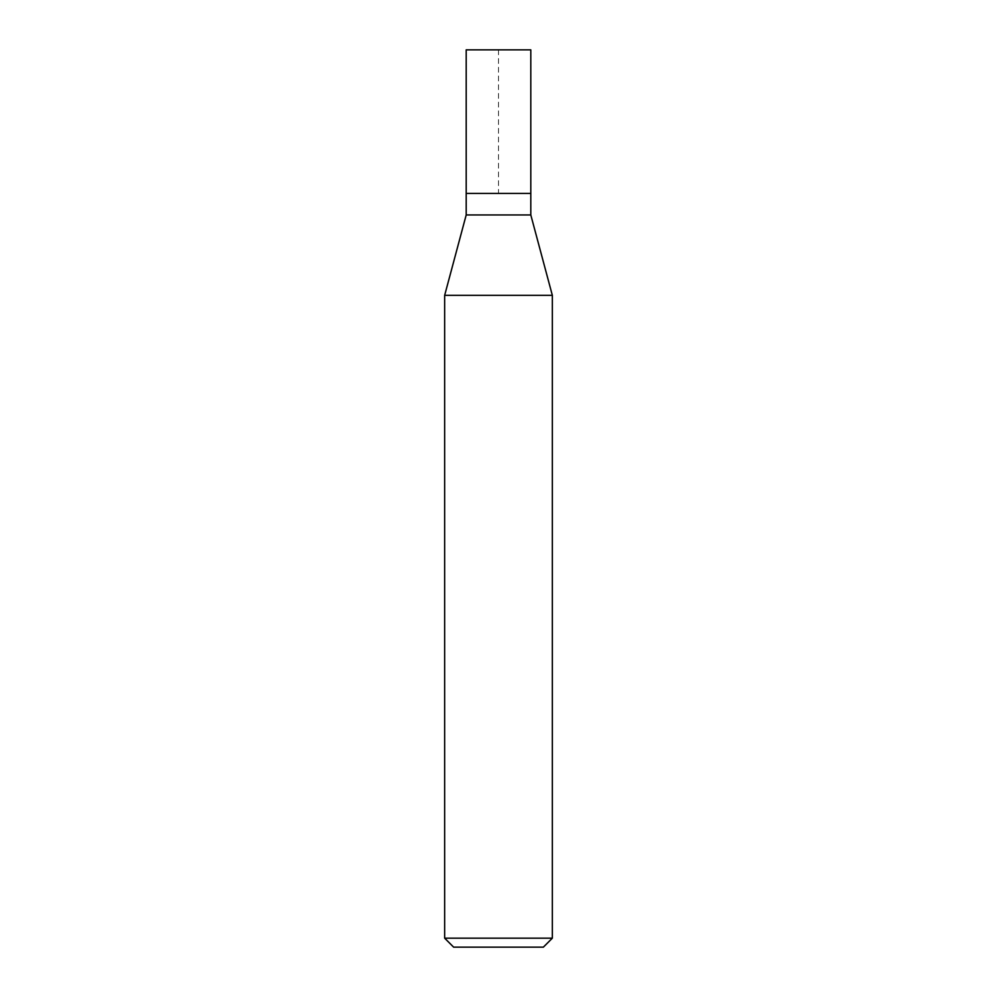 <?xml version="1.0" encoding="UTF-8"?>
<svg xmlns="http://www.w3.org/2000/svg" width="997" height="997" viewBox="0 0 997 997"><rect width="100%" height="100%" fill="white"/><g stroke="black" fill="none" stroke-linecap="round" stroke-linejoin="round"><path stroke-width="0.75" stroke-dasharray="4.99 3.74" d="M466.197 193.418L530.803 193.418L498.5 193.418L498.5 49.85L466.197 49.85L530.803 49.85M530.803 214.953L466.197 214.953M444.662 295.324L552.338 295.324M552.338 938.177L444.662 938.177M543.365 947.15L453.635 947.15"/><path stroke-width="1.5" d="M466.197 193.418L466.197 214.953L530.803 214.953L530.803 49.85L466.197 49.85L466.197 193.418L530.803 193.418L466.197 193.418L466.197 49.85M530.803 214.953L552.338 295.324L444.662 295.324L466.197 214.953M552.338 938.177L543.365 947.15L453.635 947.15L444.662 938.177L552.338 938.177L552.338 295.324M444.662 938.177L444.662 295.324"/></g></svg>
